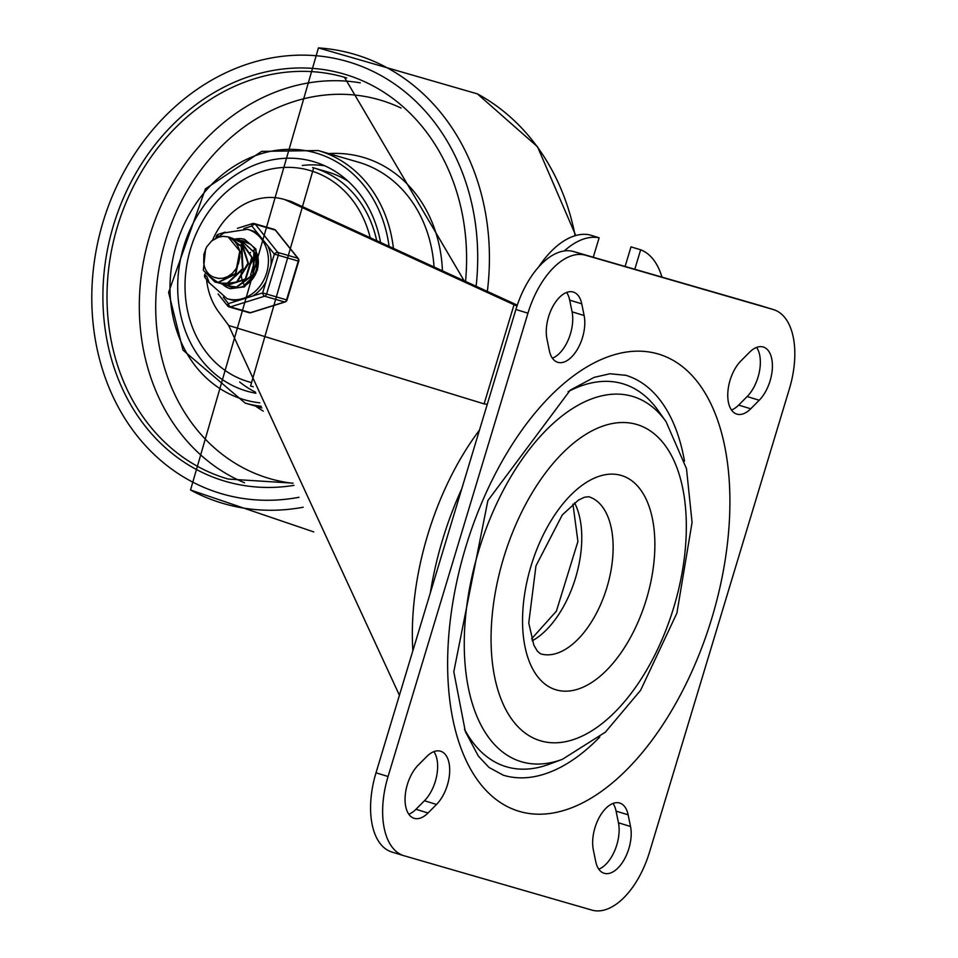 <?xml version="1.0" encoding="UTF-8"?>
<svg xmlns="http://www.w3.org/2000/svg" width="958" height="958" viewBox="0 0 958 958"><rect width="100%" height="100%" fill="white"/><g stroke="black" fill="none" stroke-linecap="round" stroke-linejoin="round"><path stroke-width="1.44" d="M380.542 242.458A119.499 100.889 -73.9 0 0 314.679 161.974A119.499 100.889 -73.9 0 0 313.35 161.579A119.499 100.889 -73.9 0 0 183.218 248.338A119.499 100.889 -73.9 0 0 246.936 391.163A119.499 100.889 -73.9 0 0 255.882 393.235M324.642 165.734A119.499 100.889 -73.9 0 0 302.333 165.459M239.68 382.002A119.499 100.889 -73.9 0 0 255.427 392.133M348.233 181.337A113.523 95.848 -73.9 0 0 327.073 171.769L313.673 167.889A113.523 95.848 -73.9 0 0 312.619 167.602M749.431 352.34A30.62 16.406 -72.9 0 1 763.31 347.024A30.62 16.406 -72.9 0 1 772.268 369.417A30.62 16.406 -72.9 0 1 759.215 400.252L750.725 408.791A30.62 16.406 -72.9 0 1 736.846 414.107A30.62 16.406 -72.9 0 1 727.888 391.714A30.62 16.406 -72.9 0 1 740.941 360.879L749.431 352.34M756.592 347.419A30.62 16.406 -72.9 0 1 747.156 396.552L738.666 405.09A30.62 16.406 -72.9 0 1 731.505 410.012M546.934 338.845A30.62 16.406 -72.9 0 1 553.221 305.794A30.62 16.406 -72.9 0 1 573.327 292.058A30.62 16.406 -72.9 0 1 581.745 303.83L584.129 315.517A30.62 16.406 -72.9 0 1 577.842 348.556A30.62 16.406 -72.9 0 1 557.736 362.292A30.62 16.406 -72.9 0 1 549.317 350.52L546.934 338.845M566.609 292.453A30.62 16.406 -72.9 0 1 569.687 300.129L572.07 311.817A30.62 16.406 -72.9 0 1 552.395 358.196M613 803.439A30.62 16.406 -72.9 0 1 616.078 811.115L618.461 822.79A30.62 16.406 -72.9 0 1 598.786 869.169M593.325 849.818A30.62 16.406 -72.9 0 1 599.612 816.767A30.62 16.406 -72.9 0 1 619.718 803.043A30.62 16.406 -72.9 0 1 628.137 814.815L630.52 826.491A30.62 16.406 -72.9 0 1 624.233 859.542A30.62 16.406 -72.9 0 1 604.127 873.277A30.62 16.406 -72.9 0 1 595.708 861.505L593.325 849.818M433.89 751.623A30.62 16.406 -72.9 0 1 424.454 800.744L415.964 809.294A30.62 16.406 -72.9 0 1 408.803 814.216M426.729 756.545A30.62 16.406 -72.9 0 1 440.608 751.228A30.62 16.406 -72.9 0 1 449.565 773.621A30.62 16.406 -72.9 0 1 436.513 804.457L428.022 812.995A30.62 16.406 -72.9 0 1 414.143 818.312A30.62 16.406 -72.9 0 1 405.186 795.918A30.62 16.406 -72.9 0 1 418.239 765.083L426.729 756.545M404.252 855.817A71.706 38.416 -72.9 0 1 403.929 855.722A71.706 38.416 -72.9 0 1 388.062 776.507L527.942 313.194A71.706 38.416 -72.9 0 1 585.577 255.235L773.202 309.518A71.706 38.416 -72.9 0 1 773.525 309.614A71.706 38.416 -72.9 0 1 789.392 388.828L649.512 852.141A71.706 38.416 -72.9 0 1 591.876 910.1L404.252 855.817M761.79 306.009A71.706 38.416 107.1 0 0 761.466 305.901A71.706 38.416 107.1 0 0 761.143 305.806L573.519 251.535A71.706 38.416 107.1 0 0 515.895 309.494L376.003 772.807A71.706 38.416 107.1 0 0 391.87 852.021A71.706 38.416 107.1 0 0 392.193 852.117M625.059 375.069A209.131 112.05 -72.9 0 1 625.993 375.344A209.131 112.05 -72.9 0 1 684.503 461.157M599.816 736.989A209.131 112.05 -72.9 0 1 503.237 775.178L488.975 767.418L478.341 756.101L465.349 731.565L453.805 671.786L487.873 500.579L570.261 390.122L594.176 377.356L610.03 373.752L625.993 375.344M568.082 391.678A200.162 107.248 -72.9 0 1 622.46 383.643A200.162 107.248 -72.9 0 1 657.978 410.311L666.085 421.724A190.941 102.314 107.1 0 0 632.208 396.289A190.941 102.314 107.1 0 0 478.725 550.634A190.941 102.314 107.1 0 0 521.835 761.861A190.941 102.314 107.1 0 0 562.442 759.287L549.329 764.185A200.162 107.248 -72.9 0 1 464.474 729.182M412.862 650.745A202.725 108.625 -72.9 0 1 479.479 430.094M430.346 592.822A220.651 118.229 -72.9 0 1 461.756 488.808M593.265 257.247L599.133 237.788L589.493 234.83A89.142 47.768 -72.9 0 0 538.647 266.959M599.133 237.788A89.142 47.768 107.1 0 0 564.334 250.936M661.942 277.113A89.142 47.768 107.1 0 0 640.663 249.798L631.011 246.841L625.095 266.456M634.783 269.258L640.663 249.798M212.544 240.219A68.713 58.019 106.1 0 1 284.155 199.408L290.298 201.192A68.713 58.019 106.1 0 1 291.016 201.408L517.284 305.147M291.016 201.408L284.873 199.623L514.039 304.74L484.101 403.893L487.251 404.348M516.985 306.045L514.039 304.74M250.864 263.797A24.501 20.681 106.1 0 1 252.014 261.498M252.577 260.528A24.501 20.681 106.1 0 1 253.642 258.911M254.169 258.193A24.501 20.681 106.1 0 1 255.319 256.804M206.557 279.556A68.713 58.019 106.1 0 0 219.178 312.643A994.464 839.615 106.1 0 1 228.687 325.481L484.101 403.893M228.687 325.481L399.414 695.257M284.155 199.408A68.713 58.019 106.1 0 1 284.873 199.623M256.804 271.078L257.259 269.497M252.122 279.113L252.05 277.221M256.385 262.133L257.534 260.444M247.128 242.506L248.098 242.685M243.775 241.488L250.445 244.254M235.165 287.747L232.638 286.993M234.399 287.568L235.021 287.747M249.236 243.38L245.511 241.931M233.536 240.242L235.321 240.027M235.62 240.003L237.416 240.003M237.692 240.015L241.464 240.709L253.894 252.158L252.9 274.623L236.446 286.993L228.986 285.939M230.71 286.514L236.77 287.184L253.331 275.042L254.565 252.577L241.488 240.709M231.908 238.949L233.596 238.949M233.884 238.961L235.572 239.141M235.8 239.177L239.931 240.41L251.798 257.451L245.308 279.006L226.962 285.484L224.639 284.682M226.771 285.436L245.679 279.377L252.397 257.906L240.733 240.686L238.183 239.751M230.136 237.871L231.836 238.087M232.147 238.147L241.141 242.637L247.99 263.175L236.614 281.999L222.627 284.191L220.843 283.58M222.807 284.239L236.961 282.299L248.517 263.63L241.895 242.985L232.411 238.255M232.099 238.207L230.459 238.015M228.232 236.973L229.92 237.392L241.188 246.446L242.494 268.731L227.25 283.245L218.807 283.053L209.994 276.862L207.742 272.814M219.119 283.149L227.573 283.472L242.949 269.162L241.883 246.853L230.483 237.56L228.483 237.081M213.826 277.197L218.64 278.407L222.663 278.299L227.645 276.646L232.279 273.437L236.015 268.839L238.494 263.522L239.847 257.091L239.716 251.427L235.464 273.557L217.706 282.55L214.939 281.999L203.324 270.288L205.599 248.984M215.502 282.167L218.029 282.694L235.86 273.952L240.386 251.858L228.148 236.901L223.238 236.339L218.568 237.153L211.706 240.877L206.605 246.984L203.874 254.397L203.707 262.324A19.256 16.262 -73.9 0 0 214.808 277.521A19.256 16.262 -73.9 0 0 216.113 277.832M239.021 244.422L237.081 243.979M242.853 245.571L240.937 245.14M240.314 245.056L238.901 244.961M238.47 244.949L237.536 244.985M242.111 245.308L240.697 244.961M240.159 244.865L238.518 244.721M238.087 244.709L237.368 244.733M245.032 284.215L249.667 282.131M258.289 260.42L254.05 251.415M246.242 283.376L255.606 274.036M256.876 270.898L254.804 253.163M257.259 259.103L256.301 260.121M254.014 263.211L250.577 275.102M250.948 278.754L251.236 280.023M257.87 264.228L254.421 276.12M257.834 262.983L256.157 265.773M253.714 274.263L253.702 277.173M257.079 258.385L256.253 259.175M228.136 236.937A23.495 19.843 106.1 0 1 239.716 251.427M243.859 228.507L251.87 226.004L274.347 254.109L298.74 261.199A2.982 2.982 0 0 0 298.213 258.468L298.213 258.468A2.982 1.377 141.3 0 0 297.83 258.229L277.832 252.445A2.982 1.377 141.3 0 0 274.347 254.109L262.636 292.909A2.982 1.401 72.6 0 0 264.624 296.202L284.622 301.986A2.982 1.401 72.6 0 0 285.053 301.986A2.982 2.982 0 0 0 287.017 299.998L262.636 292.909L252.816 295.974A36.153 30.524 -73.9 0 0 265.989 281.772M237.392 228.327L252.517 223.597A2.982 2.982 0 0 1 254.241 223.573A2.982 2.527 106.1 0 0 252.948 223.597A2.982 1.401 72.6 0 0 252.517 223.597A2.982 1.401 72.6 0 0 251.87 226.004A2.982 1.377 -38.7 0 1 255.367 224.34L275.353 230.124A2.982 1.377 -38.7 0 1 275.736 230.363A2.982 2.982 0 0 0 274.228 229.357L254.241 223.573A2.982 2.527 106.1 0 1 255.367 224.34L277.832 252.445A2.982 2.527 106.1 0 1 278.299 255.283L266.575 294.094A2.982 2.527 106.1 0 1 264.624 296.202L230.435 306.895A2.982 1.401 -107.4 0 1 228.435 303.614A2.982 1.377 141.3 0 0 227.645 305.925L227.645 305.925A2.982 1.377 141.3 0 0 228.028 306.165A2.982 2.527 106.1 0 0 230.435 306.895L250.433 312.679A2.982 1.401 -107.4 0 0 250.864 312.691L285.053 301.986M251.212 312.44A2.982 1.401 -107.4 0 1 250.864 312.691A2.982 2.982 0 0 1 249.14 312.703A2.982 2.527 -73.9 0 0 250.433 312.679L284.622 301.986A2.982 2.527 -73.9 0 0 286.574 299.878L298.285 261.067A2.982 2.527 -73.9 0 0 297.83 258.229L275.353 230.124A2.982 2.527 -73.9 0 0 274.228 229.357M229.704 299.411A36.153 30.524 -73.9 0 0 230.112 299.531A36.153 30.524 -73.9 0 0 238.255 300.537L252.816 295.974M270.982 265.246A36.153 30.524 -73.9 0 0 267.893 246.038M258.325 234.075A36.153 30.524 -73.9 0 0 250.206 230.076L247.511 229.297L223.765 232.986L218.256 237.249M207.048 276.862L204.641 275.09L204.988 273.928M217.43 237.548L217.682 236.71A2.982 1.401 -107.4 0 1 218.328 234.303L225.19 232.147M246.745 242.015A23.902 20.178 -73.9 0 0 245.284 241.871A23.902 20.178 106.1 0 1 246.745 242.015M232.171 286.897A23.902 20.178 -73.9 0 0 233.56 287.604A23.902 20.178 106.1 0 1 232.171 286.897M230.507 288.765A25.698 21.687 106.1 0 1 222.879 284.263M235.764 239.165A25.698 21.687 106.1 0 1 244.781 239.404M227.717 285.652A23.902 20.178 -73.9 0 0 231.201 287.101A23.902 20.178 -73.9 0 0 257.139 270.06A23.902 20.178 -73.9 0 0 244.494 241.177A23.902 20.178 -73.9 0 0 240.889 240.542M476.114 286.298A225.082 190.031 -73.9 0 0 296.609 55.229A225.082 190.031 -73.9 0 0 91.788 299.207A225.082 190.031 -73.9 0 0 299.004 497.274M487.335 291.448A233.98 197.552 -73.9 0 0 318.427 47.9L190.534 490.005A233.98 197.552 -73.9 0 0 303.207 507.225M575.123 235.692A233.98 197.552 -73.9 0 0 477.371 93.872L318.427 47.9M389.068 246.374A128.468 108.458 -73.9 0 0 276.096 150.37A128.468 108.458 -73.9 0 0 170.308 278.419A128.468 108.458 -73.9 0 0 259.822 402.827M393.427 248.373A131.45 110.984 -73.9 0 0 319.673 150.981A131.45 110.984 -73.9 0 0 318.212 150.55L261.666 151.376L205.455 188.834L168.608 292.394L182.978 350.113L245.152 403.09A131.45 110.984 -73.9 0 0 261.235 406.252M434.046 267.007A131.45 110.984 -73.9 0 0 359.657 162.549A131.45 110.984 -73.9 0 0 358.196 162.118L318.212 150.55M442.44 270.851A137.425 116.026 -73.9 0 0 328.762 153.603M255.702 406.144A137.425 116.026 -73.9 0 0 263.246 411.126M360.268 82.843A209.131 176.559 -73.9 0 0 148.981 238.434A209.131 176.559 -73.9 0 0 244.565 482.796M401.055 108.05A197.18 166.476 -73.9 0 0 164.824 243.009A197.18 166.476 -73.9 0 0 292.501 483.251M346.736 77.957A209.131 176.559 -73.9 0 0 344.413 77.263A209.131 176.559 -73.9 0 0 116.684 229.082A209.131 176.559 -73.9 0 0 228.172 479.048L293.076 483.167M465.54 281.448A212.113 179.086 -73.9 0 0 294.801 68.09A212.113 179.086 -73.9 0 0 102.901 296.214A212.113 179.086 -73.9 0 0 293.998 485.359M251.487 382.553A110.014 92.878 106.1 0 1 249.763 382.098A110.014 92.878 106.1 0 1 189.756 251.535A110.014 92.878 106.1 0 1 308.871 170.177A110.014 92.878 106.1 0 1 370.207 237.728M253.223 386.769L250.577 386.002A113.523 95.848 -73.9 0 0 251.631 386.302A113.523 95.848 -73.9 0 0 253.199 386.709M376.71 240.709A113.523 95.848 -73.9 0 0 313.673 167.889L250.577 386.002M759.215 400.252L747.156 396.552M750.725 408.791L738.666 405.09M581.745 303.83L569.687 300.129M584.129 315.517L572.07 311.817M628.137 814.815L616.078 811.115M630.52 826.491L618.461 822.79M436.513 804.457L424.454 800.744M428.022 812.995L415.964 809.294M388.062 776.507L376.003 772.807M585.577 255.235L573.519 251.535M515.895 309.494L527.942 313.194M761.143 305.806L773.202 309.518M657.799 353.873A238.997 128.061 107.1 0 0 447.637 666.241A238.997 128.061 107.1 0 0 660.733 727.888A238.997 128.061 107.1 0 0 657.799 353.873M540.947 740.929A165.327 88.591 -72.9 0 1 538.911 482.209A165.327 88.591 -72.9 0 1 686.323 524.852A165.327 88.591 -72.9 0 1 540.947 740.929M540.863 653.907A82.16 44.02 -72.9 0 1 540.504 653.799L537.39 651.177L533.834 645.117L528.756 623.011L535.953 565.891L562.274 514.937L578.393 500.148L584.392 497.238L588.727 496.723A82.16 44.02 -72.9 0 1 606.797 587.841A82.16 44.02 -72.9 0 1 540.863 653.907M532.181 640.806A82.16 44.02 107.1 0 0 575.351 578.56A82.16 44.02 107.1 0 0 574.549 502.806M556.347 689.916A112.038 60.031 107.1 0 0 654.865 543.497A112.038 60.031 107.1 0 0 554.969 514.59A112.038 60.031 107.1 0 0 556.347 689.916M227.01 298.633A36.153 30.524 -73.9 0 0 227.417 298.752A36.153 30.524 -73.9 0 0 266.779 272.503A36.153 30.524 -73.9 0 0 247.511 229.297M235.357 239.057A25.698 21.687 106.1 0 1 244.601 239.344L255.87 248.984L257.498 269.881L244.506 286.849L230.327 288.705A25.698 21.687 106.1 0 1 230.04 288.621A25.698 21.687 106.1 0 1 222.496 284.155M238.255 300.537L228.435 303.614L223.31 297.196M205.551 278.06A2.982 1.377 -38.7 0 1 205.168 277.82A2.982 1.377 -38.7 0 1 205.958 275.509L205.982 275.437M215.754 238.267L216.352 236.291L219.49 236.135M254.433 249.775A23.902 20.178 -73.9 0 0 253.475 250.325M250.553 252.433A23.902 20.178 -73.9 0 0 249.798 253.104M241.38 270.012A23.902 20.178 -73.9 0 0 241.248 271.473M241.2 272.743A23.902 20.178 -73.9 0 0 241.26 275.03M241.356 276.072A23.902 20.178 -73.9 0 0 241.584 277.688M241.703 278.347A23.902 20.178 -73.9 0 0 241.895 279.197M242.051 279.808A23.902 20.178 -73.9 0 0 242.59 281.568M242.961 282.562A23.902 20.178 -73.9 0 0 243.56 283.903M244.051 284.873A23.902 20.178 -73.9 0 0 244.47 285.58M313.769 531.918L190.534 490.005M477.395 93.884L537.498 146.742L575.758 235.512M261.929 407.952L245.152 403.09M464.175 280.826L344.413 77.263M403.929 855.722L391.87 852.021M773.525 309.614L761.466 305.901M562.442 759.287L605.384 732.151L640.603 690.299L676.899 613.12L692.071 522.445L686.491 468.678L666.085 421.724M572.944 504.088L577.913 541.486L556.406 611.12L531.57 638.854M230.112 299.531L226.986 298.621L209.215 282.766L207.012 276.742M249.14 312.703L229.142 306.919A2.982 2.982 0 0 1 227.645 305.925L218.089 293.974M209.359 283.053L205.168 277.82A2.982 2.982 0 0 1 204.641 275.09M298.213 258.468L275.736 230.363M287.017 299.998L298.74 261.199M218.328 234.303A2.982 2.982 0 0 0 216.352 236.291"/></g></svg>
